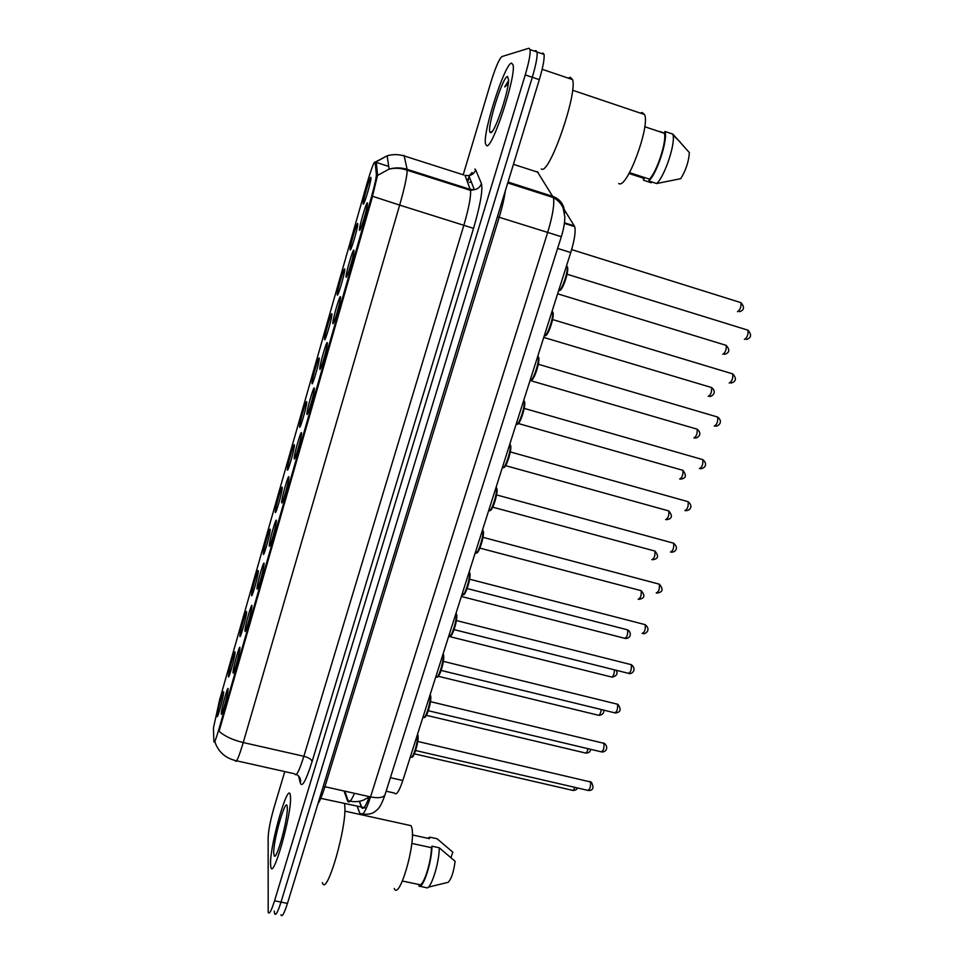 <?xml version="1.0" encoding="UTF-8"?>
<svg xmlns="http://www.w3.org/2000/svg" width="964" height="964" viewBox="0 0 964 964"><rect width="100%" height="100%" fill="white"/><g stroke="black" fill="none" stroke-linecap="round" stroke-linejoin="round"><path stroke-width="1.45" d="M239.903 648.194L239.879 648.543C239.518 653.809 233.445 675.583 233.071 672.956L233.047 672.173C233.288 666.726 240.385 641.916 239.903 648.194M251.905 606.272L251.881 606.766C251.496 612.104 245.362 633.89 244.989 631.203L244.964 630.552C245.073 625.54 252.255 600.415 251.905 606.272M264.076 563.795L264.028 564.422C263.642 569.845 257.424 591.667 257.063 588.92L257.027 588.402C257.002 583.835 264.293 558.373 264.076 563.795M276.391 520.765L276.355 521.524C275.945 527.007 269.643 548.89 269.293 546.094L269.257 545.696C269.089 541.575 276.475 515.788 276.391 520.765M288.875 477.168L288.839 478.036C288.417 483.591 282.03 505.57 281.681 502.714L281.645 502.425C281.343 498.774 288.814 472.649 288.875 477.168M301.527 432.981L301.491 433.957C301.045 439.572 294.574 461.672 294.225 458.768L294.201 458.575C293.743 455.406 301.322 428.932 301.527 432.981M314.348 388.203L314.324 389.275C313.866 394.951 307.275 417.207 306.938 414.243L306.913 414.134C306.323 411.459 313.987 384.648 314.348 388.203M327.338 342.823L327.326 343.967C326.856 349.703 320.144 372.14 319.819 369.128L319.807 369.104C319.06 366.935 326.832 339.762 327.338 342.823M340.509 296.816L340.509 298.033C340.027 303.756 333.291 326.181 332.881 323.458L332.869 323.422C332.062 321.458 339.858 294.285 340.509 296.816M353.86 250.182L353.884 251.447C353.402 257.123 346.654 279.452 346.124 277.198L346.088 277.102C345.293 275.162 353.065 248.194 353.86 250.182M367.392 202.91L367.441 204.211C366.947 209.815 360.211 232.071 359.548 230.3L359.5 230.167C358.704 228.251 366.465 201.44 367.392 202.91M228.058 689.585L228.046 689.766C227.697 694.96 221.672 716.746 221.298 714.179L221.286 713.252C221.66 707.395 228.661 682.886 228.058 689.585M235.035 652.821L235.011 653.05C234.686 657.99 228.781 679.246 228.432 676.764L228.42 675.981C228.697 670.679 235.553 646.687 235.035 652.821M246.603 612.309L246.579 612.694C246.242 617.695 240.277 638.951 239.928 636.421L239.903 635.77C240.072 630.866 247.001 606.573 246.603 612.309M258.328 571.291L258.292 571.797C257.942 576.87 251.905 598.174 251.568 595.583L251.544 595.053C251.58 590.558 258.605 565.964 258.328 571.291M270.197 529.754L270.161 530.381C269.787 535.514 263.69 556.879 263.353 554.228L263.329 553.818C263.232 549.745 270.342 524.85 270.197 529.754M282.223 487.688L282.187 488.423C281.801 493.628 275.62 515.053 275.294 512.366L275.258 512.053C275.029 508.414 282.235 483.205 282.223 487.688M294.394 445.067L294.369 445.91C293.96 451.176 287.694 472.709 287.368 469.974L287.344 469.745C286.983 466.564 294.273 441.03 294.394 445.067M306.733 401.904L306.709 402.844C306.287 408.158 299.925 429.824 299.611 427.04L299.587 426.907C299.093 424.184 306.48 398.313 306.733 401.904M319.229 358.174L319.217 359.186C318.783 364.561 312.312 386.395 311.999 383.564L311.987 383.503C311.348 381.25 318.831 355.053 319.229 358.174M331.881 313.866L331.881 314.951C331.435 320.349 324.88 342.341 324.555 339.533L324.555 339.521C323.784 337.677 331.351 311.227 331.881 313.866M344.714 268.98L344.726 270.113C344.281 275.463 337.725 297.346 337.279 294.984L337.267 294.924C336.508 293.104 344.04 266.835 344.714 268.98M357.716 223.491L357.74 224.66C357.295 229.962 350.739 251.761 350.185 249.845L350.149 249.736C349.39 247.953 356.909 221.853 357.716 223.491M370.887 177.4L370.947 178.581C370.489 183.847 363.922 205.573 363.259 204.103L363.187 203.97C362.44 202.211 369.947 176.255 370.887 177.4M223.6 692.815L223.6 692.911C223.274 697.767 217.418 719.036 217.069 716.614L217.069 715.698C217.466 709.998 224.238 686.308 223.6 692.815M213.43 728.013L219.659 699.683L367.031 183.377C371.514 168.17 374.213 161.072 375.129 162.085L376.394 174.809C376.105 178.882 374.333 186.715 371.08 198.295L218.9 729.194C215.888 739.46 214.213 743.581 213.9 741.557L213.43 728.013M564.639 210.224L574.713 226.648C575.833 231.493 574.52 240.132 570.748 252.544L402.832 780.491C399.108 791.504 396.3 795.686 394.409 793.047L386.13 791.191M270.535 863.624L270.824 866.973C272.957 880.819 291.718 814.532 290.513 797.24L290.26 794.782C287.959 781.732 270.065 844.368 270.535 863.624L270.824 866.973C272.957 880.819 291.718 814.532 290.513 797.24L290.26 794.782C287.959 781.732 270.065 844.368 270.535 863.624M486.687 145.733C492.303 149.107 516.089 77.012 513.113 65.022L511.559 63.094C504.702 63.6 482.603 132.49 485.495 143.817L486.687 145.733C492.303 149.107 516.089 77.012 513.113 65.022L511.559 63.094C504.702 63.6 482.603 132.49 485.495 143.817L486.687 145.733M274.306 911.04L274.547 913.559C275.596 916.186 277.752 912.366 281.006 902.099L532.285 77.289C535.936 64.95 537.538 56.539 537.093 52.02L535.888 50.61L534.309 51.068M375.297 162.036L376.322 162.47L377.563 175.183L371.923 198.56L219.093 731.254C224.528 736.207 232.577 739.966 243.241 742.545C238.662 757.776 236.011 763.765 235.3 760.512C225.227 757.933 218.467 751.86 215.02 742.304M284.79 771.586L273.981 807.748C270.462 820.099 268.51 829.98 268.149 837.403L268.185 912.269C269.185 914.884 271.306 911.064 274.547 900.786L525.235 74.903C528.887 62.564 530.501 54.141 530.104 49.634L528.947 48.236L501.967 56.551C499.219 58.792 495.544 67.287 490.941 82.048L463.214 174.797M280.898 914.848C281.994 917.487 284.175 913.667 287.453 903.425L539.322 79.663C542.973 67.347 544.564 58.925 544.07 54.406L542.816 52.984M274.547 913.559C275.596 916.186 277.752 912.366 281.006 902.099L532.285 77.289C535.936 64.95 537.538 56.539 537.093 52.02L535.888 50.61M469.661 175.496L467.721 181.955M322.398 882.578C326.507 898.436 347.763 824.256 344.654 804.723L344.497 803.59M394.228 888.471C399.204 901.111 415.954 843.801 411.857 827.98L411.134 825.69L407.917 824.991M273.704 853.068L274.378 856.116C277.078 859.129 287.862 819.075 287.284 808.157L287.284 807.977C287.176 792.613 273.318 838.776 273.704 853.068M402.434 881.036L419.4 884.615C423.16 887.229 431.282 862.419 431.45 847.681L411.785 843.404M428.221 887.181L448.139 882.325C451.369 879.048 453.683 872.022 455.104 861.274L439.247 847.778L431.932 846.187L431.45 847.681M419.677 886.253L426.209 887.627C430.293 891.17 439.355 863.599 439.247 847.778M419.4 884.615L418.918 886.085C422.907 889.615 431.944 862.009 431.932 846.187M412.351 834.92L429.426 838.656L429.896 837.174L427.534 838.234M450.995 857.574L452.791 852.128L437.126 838.764L429.896 837.174M541.262 169.013L541.708 169.158C549.745 173.797 577.641 93.616 572.556 79.59L570.206 77.24L568.423 78.192M618.671 183.582L619.237 183.763C627.528 187.582 650.278 125.947 644.542 114.523L642.181 112.499L640.409 113.125M490.64 132.61C494.171 134.321 508.522 92.665 508.631 80.072L507.534 76.469C502.497 76.53 485.964 130.273 490.254 132.454L490.64 132.61M508.606 80.434L504.714 86.917L508.221 84.025M629.504 172.616L649.423 179.147C656.833 172.146 666.955 141.238 664.365 133.309L644.759 126.73M649.423 179.147L648.82 180.967L656.653 183.534L680.729 178.677C685.91 170.218 688.778 161.518 689.356 152.589L672.836 134.104L664.967 131.465L664.365 133.309M656.653 183.534C664.413 176.846 675.39 144.612 673.065 135.105L672.836 134.104M648.82 180.967C656.833 173.942 668.1 139.527 664.967 131.465M651.303 182.774L643.566 180.232L644.157 178.436L629.022 173.472M643.265 178.147L643.566 180.232M659.448 131.417L664.437 133.092M504.714 86.917L508.522 81.627M375.129 162.085L388.697 166.386M376.37 174.267L377.611 174.653M371.08 198.295L371.923 198.56M218.9 729.194L219.696 729.374M214.598 741.714L215.201 741.846M344.076 790.998L347.45 800.674C348.739 803.723 351.077 801.277 354.475 793.312M350.209 801.108L347.45 800.674M390.396 777.683L402.832 780.491M557.614 248.435L570.748 252.544M564.494 222.792L574.387 225.925M563.795 209.959L564.422 210.152M471.288 181.871L469.528 182.413L471.36 182.051M375.936 161.964L387.167 155.794C392.926 154.156 398.686 154.24 404.434 156.023L463.624 174.93M372.502 196.258L399.662 205.103L243.241 742.545L303.865 756.282L463.877 225.13C468.805 208.188 471.034 196.596 470.553 190.354L465.022 175.376L468.866 175.665C472.203 174.99 474.469 173.038 475.674 169.809L481.446 183.63C482.94 190.137 480.301 205.055 473.541 228.36L312.095 761.548C306.106 780.418 302.202 787.648 300.37 783.262L298.575 775.996M377.502 175.436L389.082 169.122C395.107 167.423 401.12 167.495 407.121 169.351L407.206 170.242C407.049 176.34 404.543 187.968 399.662 205.103L473.541 228.36M404.049 155.409L407.121 169.351L470.336 189.426L474.348 189.715C477.819 189.016 480.193 186.992 481.446 183.63M403.53 168.447L403.663 169.158M474.866 168.977L475.674 169.809M274.547 900.786L287.453 903.425M525.235 74.903L539.322 79.663M236.638 760.813L294.647 773.803C296.056 777.177 299.117 771.345 303.865 756.282C308.721 757.584 311.468 759.343 312.095 761.548M300.37 783.262C301.166 779.358 299.852 776.406 296.418 774.417M458.924 185.799L458.563 186.546M357.222 806.41L359.849 813.556C362.006 817.4 365.585 811.857 370.562 796.903L547.648 232.529C552.697 215.707 554.613 204.055 553.408 197.572L537.346 171.688M538.213 172.339L513.438 164.326M385.202 794.131L384.925 795.011C382.985 797.746 378.201 798.385 370.562 796.903L324.916 786.72C322.277 795.228 319.952 800.903 317.927 803.747M564.567 213.49C564.518 205.127 560.65 199.44 552.938 196.439L508.016 182.039M507.739 182.943L553.408 197.572C558.011 200.163 561.253 203.669 563.145 208.067L564.832 216.852C564.832 222.588 563.663 229.203 561.325 236.686L499.183 217.274L324.916 786.72L323.193 786.516M505.341 190.788C504.341 198.21 502.28 207.043 499.183 217.274L497.412 216.719M362.958 813.929L359.849 813.556M359.271 801.301L361.56 807.362C363.091 810.254 365.657 806.675 369.26 796.613M364.067 807.579L320.783 798.349M543.335 193.354L544.045 194.571M414.375 753.836L572.387 790.299C573.134 790.89 573.917 789.914 574.749 787.335M415.629 750.534L587.751 790.335C589.956 789.636 590.872 786.805 590.498 781.828L589.631 781.455M410.459 756.535L410.7 756.583C412.339 761.44 418.822 740.316 417.376 734.773M417.87 735.508C419.171 739.629 414.448 757.198 412.218 756.523M426.365 715.324L585.232 752.956C586.22 753.547 587.136 752.113 587.98 748.691M438.246 676.282L598.222 715.192C599.512 715.625 600.524 713.746 601.259 709.54M448.682 636.361L611.381 676.969C613.08 677.041 614.128 674.679 614.538 669.86M461.37 596.475L624.684 638.289C627.046 637.421 628.01 634.613 627.588 629.841L626.841 629.649M428.305 710.733L601.102 751.799C603.38 751.077 604.32 748.221 603.922 743.256L603.066 742.931M423.124 716.71L423.28 716.758C424.955 721.747 431.679 700.117 430.089 694.815M430.583 695.574C432.005 699.454 427.136 717.373 424.835 716.71M441.138 670.438L614.61 712.794C616.972 712.034 617.936 709.167 617.502 704.202L616.659 703.925M435.945 676.403L436.017 676.427C437.728 681.572 444.705 659.388 442.958 654.339M443.452 655.122C445.007 658.761 439.982 677.053 437.608 676.415M454.128 629.637L628.287 673.306C630.733 672.511 631.721 669.631 631.251 664.666L630.432 664.437M448.923 635.601C450.658 640.855 457.912 618.117 455.996 613.357M456.478 614.164C458.454 618.358 451.429 640.373 449.875 634.927M638.18 599.174C640.578 598.246 641.566 595.415 641.156 590.691L640.397 590.486M651.845 559.602C654.279 558.566 655.291 555.722 654.905 551.059L654.122 550.854M665.678 519.548C668.148 518.403 669.185 515.535 668.811 510.944L668.028 510.727M642.144 633.348C644.639 632.517 645.663 629.613 645.193 624.66L644.374 624.455M462.033 594.378C463.913 599.259 471.251 576.219 469.203 571.845C470.179 572.676 470.299 575.303 469.54 579.689C466.684 590.667 464.515 595.704 463.009 594.788M469.685 572.676C471.794 576.496 464.684 598.789 462.985 593.716M656.207 592.932C658.737 591.992 659.774 589.076 659.328 584.184L658.484 583.967M475.312 552.625C477.313 557.072 484.699 534.104 482.603 529.887L482.566 529.802M483.048 530.67C485.302 534.092 478.108 556.674 476.264 551.974M670.438 552.011C673.005 550.95 674.077 548.01 673.643 543.202L672.788 542.973M488.76 510.342C490.869 514.342 498.268 491.616 496.207 487.41L496.111 487.218M496.593 488.109C498.737 490.616 492.966 510.679 490.278 510.064M679.68 479C682.187 477.746 683.247 474.854 682.886 470.324L682.102 470.095M693.863 437.945C696.394 436.584 697.49 433.667 697.153 429.185L696.357 428.956M708.215 396.385C710.781 394.915 711.914 391.962 711.589 387.54L710.781 387.311M722.759 354.294C725.362 352.716 726.507 349.739 726.205 345.365L725.398 345.124M737.472 311.685C740.111 309.974 741.292 306.974 741.003 302.66L740.207 302.407M684.85 510.571C687.452 509.39 688.549 506.437 688.139 501.69L687.272 501.449M502.389 467.492C504.606 471.059 512.017 448.561 509.98 444.38L509.836 444.079M510.305 444.994C512.619 447.188 506.63 467.769 503.871 467.154M699.442 468.6C702.093 467.311 703.214 464.323 702.816 459.635L701.949 459.394M516.186 424.1C518.512 427.209 525.946 404.916 523.946 400.759L523.741 400.361M524.211 401.313C526.693 403.169 520.464 424.305 517.62 423.69M714.228 426.088C716.915 424.678 718.06 421.666 717.686 417.051L716.818 416.785M530.176 380.117C532.61 382.792 540.069 360.681 538.093 356.56L537.828 356.078M538.286 357.054C540.961 358.548 534.478 380.274 531.55 379.659M729.206 383.033C731.917 381.503 733.11 378.466 732.761 373.899L731.881 373.634M544.347 335.568C546.889 337.81 554.372 315.855 552.444 311.758L552.095 311.203M552.565 312.203C555.409 313.372 548.661 335.677 545.66 335.062M744.377 339.412C747.124 337.762 748.341 334.689 748.016 330.194L747.136 329.917M558.71 290.417C561.361 292.213 568.868 270.402 566.977 266.341L566.567 265.727M567.097 266.799C569.953 268.016 562.976 290.513 559.964 289.875M376.394 174.809L377.563 175.183M369.128 796.999L363.657 800.036C359.078 801.891 353.909 802.156 348.173 800.819L344.787 791.155M564.41 223.383L574.713 226.648M467.118 180.931L469.227 176.593M470.661 174.147C472.035 172.351 472.468 172.05 471.938 173.243L468.866 175.665L474.348 189.715L470.553 190.354L407.206 170.242C401.169 168.049 395.132 167.676 389.082 169.122L387.167 155.794L375.418 161.988M530.104 49.634L544.07 54.406M561.325 236.686L384.925 795.011C382.238 802.855 379.659 807.76 377.213 809.712C374.863 811.495 372.164 815.845 359.933 813.568L357.307 806.422M359.464 801.265L361.777 807.41L366.428 808.013M573.026 790.456C575.785 790.239 577.195 789.383 577.243 787.913M417.46 734.496L417.593 734.725C418.448 735.074 418.268 738.605 417.051 745.293C414.448 754.318 412.64 758.234 411.64 757.041M417.749 741.449L591.39 782.166C594.186 787.696 593.209 790.48 588.462 790.528M585.895 753.137C589.112 752.848 590.643 751.559 590.498 749.281M598.909 715.372C602.705 714.818 604.259 713.059 603.585 710.106M612.08 677.162C616.635 676.065 618.032 673.776 616.273 670.293M625.407 638.493C631.697 638.361 631.372 631.769 627.6 629.841L467.191 588.558M430.149 694.598L430.691 699.864C429.824 709.239 424.823 719.614 424.244 717.228M430.474 701.659L604.585 743.473C608.814 747.401 606.067 752.173 601.837 752.004M443.006 654.207L443.03 654.243C444.018 654.195 443.934 657.593 442.789 664.437C439.994 674.041 438.066 678.198 437.005 676.921M443.356 661.364L617.912 704.322C621.527 709.408 620.683 712.3 615.369 712.999M456.406 620.551L631.396 664.702C637.578 669.98 631.227 674.535 629.058 673.523M456.02 613.285C456.924 614.273 457.044 616.803 456.358 620.852C453.634 631.806 451.501 636.879 449.935 636.107M411.134 825.69L344.799 811.11M275.62 855.297L274.378 856.116M492.218 131.393L490.254 132.454M680.138 141.997L673.065 135.105M644.542 114.523L572.568 90.218M572.556 79.59L542.154 69.275M479.952 548.13L641.156 590.691C645.398 595.535 644.651 598.415 638.879 599.355M492.761 507.172L654.905 551.059C659.075 556.035 658.279 558.927 652.532 559.747M505.606 465.648L668.811 510.944C672.884 516.017 672.101 518.933 666.449 519.68M642.928 633.565C644.988 634.577 651.724 630.119 645.193 624.66L469.625 579.207M476.252 552.938C477.795 553.818 480.036 548.733 482.952 537.695C483.711 533.369 483.591 530.766 482.603 529.887L482.542 529.875M656.954 593.113C662.858 592.209 663.642 589.233 659.328 584.184L483.012 537.334M489.664 510.559C491.375 511.209 493.664 506.028 496.544 495.038C497.291 490.905 497.171 488.362 496.207 487.41L496.062 487.374M671.161 552.143C675.005 552.589 679.367 548.118 673.643 543.202L496.568 494.918M518.355 423.521L682.886 470.324C686.802 475.421 686.079 478.361 680.729 479.132M530.055 380.491L697.153 429.185C702.828 433.776 698.177 437.933 695.177 438.078M543.756 337.424L711.589 387.54C717.373 392.203 712.251 396.325 709.781 396.493M557.626 293.803L726.205 345.365C730.061 349.799 729.519 352.8 724.567 354.378M571.652 249.604L741.003 302.66C744.738 307.155 744.232 310.167 739.521 311.721M503.232 467.648C504.907 468.384 507.245 463.214 510.269 452.128C511.065 447.899 510.968 445.32 509.98 444.38L509.763 444.32M685.778 510.703C690.104 510.571 693.538 506.353 688.139 501.69L510.305 451.935M516.981 424.184C518.475 425.16 520.837 420.171 524.067 409.194C525.019 404.253 524.97 401.446 523.946 400.759L523.645 400.675M700.659 468.733C704.383 468.516 708.359 464.395 702.816 459.635L524.223 408.387M530.911 380.153C532.417 381.129 534.839 376.093 538.165 365.031C539.153 360.066 539.129 357.246 538.093 356.56L537.707 356.451M715.71 426.221C718.493 426.088 723.615 421.834 717.686 417.051L538.322 364.259M544.768 335.508C546.263 336.978 548.793 332.062 552.36 320.747C553.481 315.204 553.505 312.216 552.444 311.758L551.962 311.613M730.953 383.13C736.183 381.527 736.785 378.454 732.761 373.899L552.613 319.554M559.289 290.357C560.843 291.333 563.386 286.236 566.904 275.077C567.989 269.812 568.025 266.908 566.977 266.341L566.422 266.172M746.365 339.485C751.342 337.918 751.896 334.821 748.016 330.194L567.085 274.234"/></g></svg>
